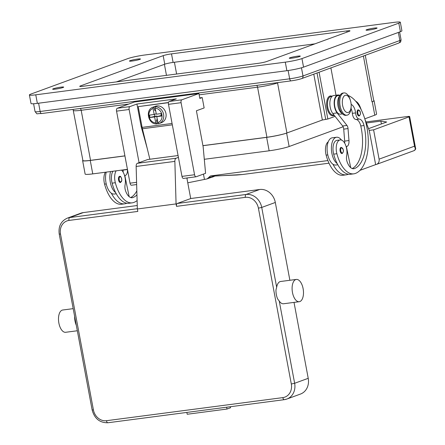 <?xml version="1.0" encoding="UTF-8"?>
<svg xmlns="http://www.w3.org/2000/svg" width="445" height="445" viewBox="0 0 445 445"><rect width="100%" height="100%" fill="white"/><g stroke="black" fill="none" stroke-linecap="round" stroke-linejoin="round"><path stroke-width="0.67" d="M314.932 43.849L173.099 62.417A6.241 0.601 -10.6 0 0 164.772 64.197L116.39 81.902M80.489 85.907L163.17 55.653A6.241 0.601 169.4 0 1 171.503 53.867L346.811 30.916A6.241 0.601 169.4 0 1 349.993 30.85A6.241 0.601 169.4 0 1 349.236 31.295L266.555 61.555A6.241 0.601 169.4 0 1 258.222 63.335L82.909 86.285A6.241 0.601 169.4 0 1 79.733 86.352A6.241 0.601 169.4 0 1 80.489 85.907L80.595 86.497M35.767 94.818L285.29 62.155A12.482 1.196 -10.6 0 0 301.949 58.584L398.803 23.14A12.482 1.196 -10.6 0 0 400.316 22.25A12.482 1.196 -10.6 0 0 393.959 22.384L144.436 55.047A12.482 1.196 -10.6 0 0 127.776 58.618L30.916 94.067A12.482 1.196 -10.6 0 0 29.403 94.952A12.482 1.196 -10.6 0 0 35.767 94.818L37.363 103.368L286.886 70.699A12.482 1.196 -10.6 0 0 303.546 67.134L400.405 31.684A12.482 1.196 -10.6 0 0 401.918 30.8L400.316 22.25M139.786 59.407A5.618 0.54 169.4 0 1 133.617 60.815A5.618 0.54 169.4 0 1 129.423 61.071A5.618 0.54 169.4 0 1 130.101 60.676A5.618 0.54 169.4 0 1 136.265 59.263A5.618 0.54 169.4 0 1 140.464 59.007A5.618 0.54 169.4 0 1 139.786 59.407M376.398 28.43A5.618 0.54 169.4 0 1 370.234 29.843A5.618 0.54 169.4 0 1 366.035 30.099A5.618 0.54 169.4 0 1 366.719 29.698A5.618 0.54 169.4 0 1 372.882 28.285A5.618 0.54 169.4 0 1 377.076 28.029A5.618 0.54 169.4 0 1 376.398 28.43M299.618 56.532A5.618 0.54 169.4 0 1 293.455 57.939A5.618 0.54 169.4 0 1 289.261 58.195A5.618 0.54 169.4 0 1 289.94 57.794A5.618 0.54 169.4 0 1 296.103 56.387A5.618 0.54 169.4 0 1 300.303 56.131A5.618 0.54 169.4 0 1 299.618 56.532M63.006 87.504A5.618 0.54 169.4 0 1 56.843 88.917A5.618 0.54 169.4 0 1 52.644 89.172A5.618 0.54 169.4 0 1 53.328 88.772A5.618 0.54 169.4 0 1 59.491 87.359A5.618 0.54 169.4 0 1 63.685 87.103A5.618 0.54 169.4 0 1 63.006 87.504M29.403 94.952L31.005 103.501A12.482 1.196 -10.6 0 0 37.363 103.368M202.931 145.637L266.928 137.26A14.98 1.435 -10.6 0 0 286.919 132.977L322.358 120.011L327.843 119.015L319.082 72.229M73.063 109.414L82.909 160.512A14.98 1.435 -10.6 0 0 90.541 160.35L124.912 155.85M373.722 100.453A14.98 1.435 169.4 0 1 374.078 100.681A14.98 1.435 169.4 0 1 372.265 101.744L371.964 101.855A14.98 1.435 -10.6 0 0 373.783 100.787L365.273 55.325M335.068 116.367L327.843 119.015M334.201 115.266A9.985 4.94 -97.5 0 1 326.964 107.59A9.985 4.94 -97.5 0 1 331.887 96.209A39.939 19.758 -97.5 0 1 332.103 96.181L332.243 96.159M330.896 67.907L336.008 95.224M333.995 114.999L333.444 115.071A9.362 4.628 -97.5 0 1 327.798 107.412A9.362 4.628 -97.5 0 1 327.692 101.377A9.362 4.628 -97.5 0 1 330.513 96.632L331.887 96.209M328.271 141.777A10.608 5.245 82.5 0 0 326.135 155.138A29.52 14.607 82.5 0 0 343.028 175.247L346.255 174.824A29.52 14.607 82.5 0 0 347.829 174.434A39.939 19.758 82.5 0 0 348.374 174.218M351.144 104.442A8.739 4.322 -97.5 0 1 355.561 112.919A6.241 3.087 82.5 0 0 359.226 119.071A8.739 4.322 -97.5 0 1 364.004 125.546A34.949 17.288 -97.5 0 1 354.443 168.566A12.482 6.174 -97.5 0 1 353.775 168.727A12.482 6.174 -97.5 0 1 347.094 161.746A6.241 3.087 -97.5 0 1 346.649 155.861A10.608 5.245 82.5 0 0 346.277 147.145A10.608 5.245 82.5 0 0 340.208 139.919L336.982 140.342A10.608 5.245 82.5 0 0 333.667 154.154A29.52 14.607 82.5 0 0 337.21 163.632A13.728 6.792 -97.5 0 1 331.859 153.236A13.728 6.792 -97.5 0 1 336.576 137.244L332.276 137.811A13.728 6.792 82.5 0 0 327.559 153.798A13.728 6.792 82.5 0 0 332.91 164.194A29.52 14.607 82.5 0 0 346.255 174.824M337.822 164.778L335.836 165.034A13.728 6.792 -97.5 0 1 332.91 164.194M336.576 137.244A13.728 6.792 -97.5 0 1 341.465 140.053M340.208 139.919A10.608 5.245 82.5 0 0 336.893 153.731A29.52 14.607 82.5 0 0 353.781 173.839A29.52 14.607 82.5 0 0 355.355 173.45A39.939 19.758 82.5 0 0 367.976 134.896A39.939 19.758 82.5 0 0 348.196 95.491M339.863 95.82A9.362 4.628 82.5 0 0 337.905 100.042A9.362 4.628 82.5 0 0 342.172 113.464M357.185 113.414A3.121 1.541 -97.5 0 1 358.091 109.82A3.121 1.541 -97.5 0 1 358.253 109.776C360.839 111.773 361.19 113.814 359.31 115.906L359.065 115.967A3.121 1.541 -97.5 0 1 357.185 113.414M340.108 150.977A3.121 1.541 -97.5 0 1 341.015 147.384A3.121 1.541 -97.5 0 1 341.182 147.345C343.762 149.336 344.113 151.378 342.238 153.469L341.988 153.531A3.121 1.541 -97.5 0 1 340.108 150.977M340.236 95.113L339.635 95.191A39.939 19.758 82.5 0 0 339.435 95.219A39.939 19.758 82.5 0 0 337.505 95.72A9.362 4.628 82.5 0 0 334.679 100.464A9.362 4.628 82.5 0 0 335.791 109.898A9.362 4.628 82.5 0 0 340.431 114.159L342.55 113.881M350.454 100.62L350.221 99.852A11.231 5.557 82.5 0 0 343.996 92.922L342.923 93.061A11.231 5.557 82.5 0 0 339.068 106.144A11.231 5.557 82.5 0 0 345.837 115.338L346.916 115.199A11.231 5.557 82.5 0 0 351.144 106.895L351.172 106.099A8.739 4.322 82.5 0 0 350.882 102.378A8.739 4.322 82.5 0 0 350.454 100.62A8.739 4.322 82.5 0 0 344.719 95.547A8.739 4.322 82.5 0 0 342.611 105.404A8.739 4.322 82.5 0 0 347.423 112.563A8.739 4.322 82.5 0 0 351.172 106.099M343.996 92.922A11.231 5.557 82.5 0 0 340.141 106.005A11.231 5.557 82.5 0 0 346.916 115.199M337.21 163.632A29.52 14.607 82.5 0 0 350.554 174.262L353.781 173.839M351.038 108.38A8.739 4.322 -97.5 0 1 352.334 113.341A6.241 3.087 82.5 0 0 356 119.494A8.739 4.322 -97.5 0 1 360.773 125.968A34.949 17.288 -97.5 0 1 352.229 168.549M350.721 167.659L346.399 146.611L346.989 146.394A6.241 3.087 82.5 0 0 348.975 140.531L348.029 128.577A3.744 1.852 82.5 0 0 346.95 125.423L337.088 112.902A9.985 4.94 -97.5 0 1 334.173 102.116A9.985 4.94 -97.5 0 1 337.922 94.974A9.985 4.94 -97.5 0 1 339.196 95.135L339.435 95.219M337.922 94.974L333.622 95.541A9.985 4.94 82.5 0 0 329.867 102.678A9.985 4.94 82.5 0 0 332.782 113.464L342.65 125.991A3.744 1.852 -97.5 0 1 343.724 129.139L344.669 141.093A6.241 3.087 -97.5 0 1 344.658 143.106M365.034 119.555L369.239 130.424L375.641 164.617L359.983 170.346M355.739 101.254A12.482 6.174 -97.5 0 1 360.205 107.1L361.307 109.937M116.128 170.83A10.608 5.245 82.5 0 0 115.333 182.734A29.52 14.607 82.5 0 0 132.226 202.842A29.52 14.607 82.5 0 0 133.8 202.453A39.939 19.758 82.5 0 0 137.11 200.55M136.949 194.838A34.949 17.288 -97.5 0 1 132.883 197.569A12.482 6.174 -97.5 0 1 132.221 197.73A12.482 6.174 -97.5 0 1 125.535 190.755A6.241 3.087 -97.5 0 1 125.09 184.864A10.608 5.245 82.5 0 0 124.722 176.148A10.608 5.245 82.5 0 0 121.574 170.118M120.601 182.494A3.121 1.541 -97.5 0 1 120.434 182.533A3.121 1.541 -97.5 0 1 118.548 179.98A3.121 1.541 -97.5 0 1 119.455 176.387A3.121 1.541 -97.5 0 1 119.622 176.348C120.656 175.925 121.396 177.26 121.841 180.359L120.434 182.533M112.902 171.253A10.608 5.245 82.5 0 0 112.107 183.156A29.52 14.607 82.5 0 0 115.656 192.635A29.52 14.607 82.5 0 0 129 203.265L132.226 202.842M136.832 190.844A34.949 17.288 -97.5 0 1 130.669 197.552M110.56 171.564A13.728 6.792 82.5 0 0 110.304 182.239A13.728 6.792 82.5 0 0 115.656 192.635M116.267 193.781L114.282 194.037A13.728 6.792 -97.5 0 1 111.35 193.197A13.728 6.792 -97.5 0 1 106.005 182.806A13.728 6.792 -97.5 0 1 106.255 172.126M105.376 172.243A10.608 5.245 82.5 0 0 104.581 184.141A29.52 14.607 82.5 0 0 121.468 204.249L124.695 203.827A29.52 14.607 82.5 0 0 126.269 203.437A39.939 19.758 82.5 0 0 126.814 203.22M111.35 193.197A29.52 14.607 82.5 0 0 124.695 203.827M127.403 169.356L127.415 169.534A6.241 3.087 -97.5 0 1 125.429 175.397L124.839 175.614L129.161 196.662M123.104 172.115A6.241 3.087 82.5 0 0 123.115 170.096L123.098 169.918M187.768 182.812L207.153 178.884L210.418 175.953L327.887 160.578M203.46 174.09L204.422 179.24M365.962 121.952L407.097 116.568A4.995 0.478 169.4 0 1 409.45 116.423A4.995 0.478 169.4 0 1 409.645 116.518A4.995 0.478 169.4 0 1 409.038 116.868L414.523 146.177L415.463 149.231L414.095 150.638L376.498 164.4A4.995 4.311 69.9 0 1 375.697 164.594L375.636 164.6M369.233 130.407L373.6 129.84L409.038 116.868M366.368 123.009L380.864 121.112L386.683 122.019L368.555 128.65M373.6 129.84L379.084 159.149A4.995 4.311 69.9 0 1 378.473 162.764A4.995 4.311 69.9 0 1 376.498 164.4M380.864 121.112L381.393 123.955M242.531 174.507L328.994 163.193L242.531 174.507L215.063 176.036L207.153 178.884M213.767 176.526L215.063 176.036L210.418 175.953M212.549 177.104L213.739 176.554L208.794 177.416M415.535 148.941L415.552 148.079L414.523 146.177L379.084 159.149M218.406 175.797L215.057 176.036M199.738 97.889L202.202 97.566L204.144 107.946L196.406 110.777L203.148 146.8L205.584 173.311L196.195 176.748A2.498 1.235 -97.5 0 1 196.061 176.782A2.498 1.235 -97.5 0 1 194.56 174.74L181.076 102.689A2.498 1.235 -97.5 0 1 181.799 99.814L198.926 93.545L199.838 98.434L202.202 97.566M131.664 185.198A2.498 1.235 82.5 0 1 131.531 185.231A2.498 1.235 82.5 0 1 130.029 183.184L116.54 111.139A2.498 1.235 82.5 0 1 117.269 108.263L134.396 101.994L198.926 93.545M139.079 162.681L129.128 109.492A2.498 1.235 -97.5 0 1 129.851 106.616L136.938 104.019L176.303 98.868L169.217 101.46A2.498 1.235 82.5 0 0 168.488 104.336L181.972 176.387A2.498 1.235 82.5 0 0 183.479 178.428A2.498 1.235 82.5 0 0 183.613 178.395M147.206 148.346L141.165 126.614L136.938 104.019M141.949 126.508L141.165 126.614M168.471 102.662L138.223 106.616L168.505 102.517M138.223 106.616L142.111 127.381A13.105 6.48 82.5 0 0 142.406 128.761L149.87 159.238M154.471 114.376L154.838 116.345L149.993 117.53L149.537 115.088L154.17 114.482L153.047 108.48L153.408 107.028A8.739 7.548 -110.1 0 0 153.063 107.145L155.427 106.277A8.739 7.548 69.9 0 1 156.829 105.938A8.739 7.548 69.9 0 1 165.768 112.685A8.739 7.548 69.9 0 1 161.429 122.687L159.071 123.554A8.739 7.548 -110.1 0 0 163.554 114.159A8.739 7.548 -110.1 0 0 155.561 106.744L155.199 108.196L156.323 114.204L160.957 113.597L161.413 116.039L160.94 113.597M155.711 110.927L154.632 110.199L153.998 106.811A8.739 7.548 69.9 0 1 155.055 106.583A8.739 7.548 69.9 0 1 156.151 106.533L155.561 106.744M158.465 123.649A8.739 7.548 69.9 0 1 158.259 123.682A8.739 7.548 69.9 0 1 157.163 123.732L156.456 123.966C148.007 124.2 145.003 109.565 153.063 107.145M161.413 116.039L156.779 116.646L161.296 115.5M156.779 116.646L157.903 122.648L158.726 123.665A8.739 7.548 -110.1 0 0 159.071 123.554L158.726 123.665M154.632 110.199L155.55 110.076M154.17 114.482L156.234 113.731M153.408 107.028L153.998 106.811M157.079 116.534L156.99 116.062L154.626 116.924L149.993 117.53M156.99 116.062L154.838 116.345M156.573 123.949L155.75 122.931L154.626 116.924M157.452 120.228L156.529 120.345L157.213 118.971M157.163 123.732L156.529 120.345M147.929 159.505A2.498 1.235 82.5 0 0 147.79 159.51A2.498 1.235 82.5 0 0 147.657 159.544L137.355 163.315A3.744 1.852 82.5 0 0 136.142 166.463L137.349 208.983L137.805 211.425L68.975 220.436A2.498 1.235 -97.5 0 1 68.997 218.584A2.498 1.235 -97.5 0 1 69.698 217.561A14.98 12.938 -110.1 0 0 67.29 218.15C60.932 221.115 58.245 226.422 59.23 234.081L60.503 234.053A12.482 10.78 69.9 0 1 68.975 220.436M74.493 315.633L76.418 325.929M76.329 325.339A11.231 5.557 -97.5 0 1 74.632 316.284M77.324 330.763L65.649 332.287A11.231 5.557 -97.5 0 1 58.768 322.486A11.231 5.557 -97.5 0 1 62.133 310.159A11.231 5.557 -97.5 0 1 62.734 310.015L73.186 308.646M226.655 407.214L227 409.044L187.206 414.256L186.861 412.42M230.349 406.73L230.543 407.748L227 409.044M299.251 301.71L283.548 303.763A11.231 5.557 -97.5 0 1 279.249 301.048L277.663 298.984A11.231 5.557 -97.5 0 1 275.972 289.923L276.662 287.231A11.231 5.557 -97.5 0 1 280.033 281.635A11.231 5.557 -97.5 0 1 280.634 281.485L296.337 279.432A11.231 5.557 -97.5 0 1 303.212 289.233A11.231 5.557 -97.5 0 1 299.852 301.56A11.231 5.557 -97.5 0 1 299.251 301.71A11.231 5.557 -97.5 0 1 292.371 291.903A11.231 5.557 -97.5 0 1 295.736 279.577A11.231 5.557 -97.5 0 1 296.337 279.432M137.349 208.983L176.07 203.916L176.526 206.358A2.498 1.235 -97.5 0 1 176.548 204.505A2.498 1.235 -97.5 0 1 177.249 203.482L190.716 198.553L186.945 178.406L187.768 177.867M67.29 218.15L80.873 213.177A14.98 12.938 69.9 0 1 83.282 212.593L137.249 205.523M190.71 198.526L259.663 189.498A14.98 12.938 69.9 0 1 275.316 202.464L289.879 280.278M294.017 302.394L308.224 378.311A14.98 12.938 69.9 0 1 300.464 394.064L286.88 399.037A14.98 12.938 -110.1 0 0 294.64 383.284L291.308 383.996A12.482 10.78 69.9 0 1 282.836 397.619L106.45 420.709A2.498 1.235 82.5 0 0 107.123 422.305A2.498 1.235 82.5 0 0 107.957 422.75A2.498 1.235 82.5 0 0 108.091 422.717M176.07 203.916L174.863 161.39A3.744 1.852 -97.5 0 1 176.07 158.242L178.417 157.385M124.923 155.917L90.246 160.461A14.98 1.435 169.4 0 1 82.614 160.623A14.98 1.435 169.4 0 1 82.865 160.278M82.614 160.623L85.129 174.051A14.98 1.435 -10.6 0 0 92.76 173.889L127.437 169.35M364.805 118.826L374.779 115.177A14.98 1.435 -10.6 0 0 376.592 114.115L374.078 100.681M322.397 119.994L286.625 133.083A14.98 1.435 169.4 0 1 266.633 137.366L202.942 145.704M204.299 159.288L269.147 150.799A14.98 1.435 -10.6 0 0 289.139 146.516L343.117 126.764M163.17 55.653L164.772 64.197M285.29 62.155L286.886 70.699M398.803 23.14L400.405 31.684M301.949 58.584L303.546 67.134M171.503 53.867L173.099 62.417M346.811 30.916L347.033 32.101M325.69 119.293L317.024 72.98M164.405 64.33L166.469 75.35M174.412 62.244L176.615 74.02M363.387 56.014L371.964 101.855M398.342 32.441L399.855 40.517L302.995 75.962A9.985 0.957 169.4 0 1 289.667 78.815L40.145 111.484A9.985 0.957 169.4 0 1 35.055 111.589L33.592 103.746M301.465 67.796L302.995 75.962A2.498 2.158 -110.1 0 1 302.689 77.769A2.498 2.158 -110.1 0 1 301.704 78.587L398.564 43.143C400.723 41.708 400.494 43.176 401.067 39.805A9.985 0.957 169.4 0 1 399.855 40.517A2.498 2.158 69.9 0 1 399.549 42.325A2.498 2.158 69.9 0 1 398.564 43.143M38.598 103.207L40.145 111.484A2.498 1.235 -97.5 0 0 40.818 113.08A2.498 1.235 -97.5 0 0 41.652 113.525L291.175 80.862A2.498 1.235 -97.5 0 1 290.335 80.417A2.498 1.235 -97.5 0 1 289.667 78.815L288.115 70.532M73.536 110.443A14.98 1.435 -10.6 0 0 81.174 110.282L90.541 160.35M199.165 94.835L257.56 87.192A14.98 1.435 -10.6 0 0 277.552 82.909L286.919 132.977M256.682 85.379A2.498 1.235 82.5 0 1 256.887 85.59A2.498 1.235 82.5 0 1 257.56 87.192L266.928 137.26M278.681 82.497L277.552 82.909A2.498 2.158 69.9 0 1 277.513 82.648M128.772 104.052L81.174 110.282A2.498 1.235 82.5 0 0 80.501 108.68A2.498 1.235 82.5 0 0 80.295 108.469M291.308 80.829A2.498 1.235 -97.5 0 1 291.175 80.862C295.424 80.261 298.934 79.505 301.704 78.587M41.786 113.492A2.498 1.235 -97.5 0 1 41.652 113.525C34.927 113.542 38.064 114.932 35.055 111.589M313.781 74.17L322.358 120.011M331.931 96.448L330.513 96.632M327.793 154.921L326.135 155.138M357.852 113.269A2.62 1.296 82.5 0 0 359.571 115.383A2.62 1.296 82.5 0 0 360.333 112.363A2.62 1.296 82.5 0 0 358.609 110.249A2.62 1.296 82.5 0 0 357.852 113.269M340.775 150.833A2.62 1.296 82.5 0 0 342.494 152.946A2.62 1.296 82.5 0 0 343.256 149.926A2.62 1.296 82.5 0 0 341.532 147.818A2.62 1.296 82.5 0 0 340.775 150.833M340.086 95.38L337.505 95.72M336.893 153.731L333.667 154.154M354.443 168.566L353.091 168.744M364.004 125.546L360.773 125.968M359.226 119.071L356 119.494M355.561 112.919L352.334 113.341M346.099 146.511L346.989 146.394M344.669 141.093L348.975 140.531M343.724 129.139L348.029 128.577M342.65 125.991L346.95 125.423M332.782 113.464L337.088 112.902M120.94 181.949A2.62 1.296 82.5 0 0 121.696 178.929A2.62 1.296 82.5 0 0 119.978 176.821A2.62 1.296 82.5 0 0 119.216 179.836A2.62 1.296 82.5 0 0 120.94 181.949M112.107 183.156L115.333 182.734M131.536 197.747L132.883 197.569M104.581 184.141L106.238 183.924M125.429 175.397L124.544 175.514M127.415 169.534L123.115 170.096M236.935 175.018L218.367 175.797M236.918 175.018L242.553 174.507M117.269 108.263L129.851 106.616M116.54 111.139L129.128 109.492M130.029 183.184L136.593 182.328M181.972 176.387L194.56 174.74M168.488 104.336L181.076 102.689M169.217 101.46L181.799 99.814M142.111 127.381L172.07 123.46M153.047 108.48A7.487 6.469 -110.1 0 0 149.025 116.406A7.487 6.469 -110.1 0 0 155.75 122.931M157.903 122.648A7.487 6.469 -110.1 0 0 161.93 114.721A7.487 6.469 -110.1 0 0 155.199 108.196M142.406 128.761L172.326 124.845M106.45 420.709A12.482 10.78 69.9 0 1 93.411 409.906L92.137 409.928L76.401 325.835M93.411 409.906L60.503 234.053M92.137 409.928C94.496 418.628 99.769 422.9 107.957 422.75L284.344 399.66L286.88 399.037A14.98 12.938 -110.1 0 1 284.477 399.627A2.498 1.235 -97.5 0 1 284.344 399.66A2.498 1.235 -97.5 0 1 283.504 399.215A2.498 1.235 -97.5 0 1 282.836 397.619M276.662 287.231L261.732 207.437L258.4 208.149L291.308 383.996M308.224 378.311L294.64 383.284L279.249 301.048M275.316 202.464L261.732 207.437A14.98 12.938 -110.1 0 0 246.079 194.471A2.498 1.235 82.5 0 0 245.379 195.494A2.498 1.235 82.5 0 0 245.356 197.346A12.482 10.78 69.9 0 1 258.4 208.149M176.526 206.358L245.356 197.346M259.663 189.498L246.079 194.471L177.249 203.482M137.338 208.705L69.698 217.561L83.282 212.593M147.79 159.51L178.072 155.544L147.657 159.544M174.863 161.39L136.142 166.463M137.355 163.315L176.07 158.242M92.76 173.889L90.246 160.461M374.779 115.177L372.265 101.744M289.139 146.516L286.625 133.083M269.147 150.799L266.633 137.366M399.599 31.979L401.067 39.805M414.095 150.638C415.485 149.759 415.969 148.908 415.552 148.079L409.645 116.518M131.531 185.231L136.654 184.558M183.479 178.428L196.061 176.782M74.51 315.739L59.23 234.081"/></g></svg>
